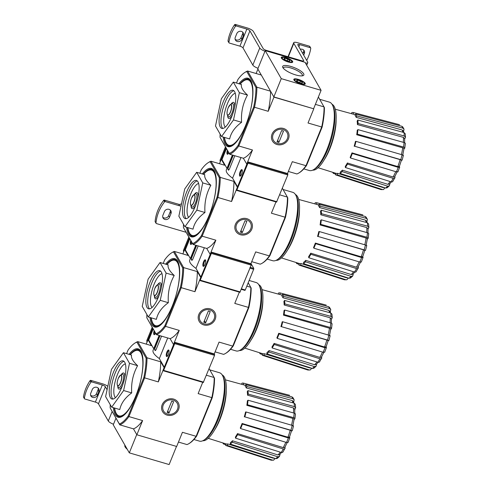 <?xml version="1.0" encoding="UTF-8"?>
<svg xmlns="http://www.w3.org/2000/svg" width="489" height="489" viewBox="0 0 489 489"><rect width="100%" height="100%" fill="white"/><g stroke="black" fill="none" stroke-linecap="round" stroke-linejoin="round"><path stroke-width="0.73" d="M110.245 404.684A42.836 13.857 -73.6 0 0 110.172 407.942L119.768 424.837L133.454 428.853L136.853 434.776L176.676 446.469L182.434 432.294L196.12 436.31L211.829 397.624L198.137 393.608L202.715 382.337M189.047 443.554A43.521 14.083 -73.6 0 0 196.12 436.31L196.664 436.072A42.836 13.857 -73.6 0 1 189.781 443.101L189.047 443.554A43.521 14.083 -73.6 0 1 186.969 444.562L178.461 442.068M294.14 399.745L292.96 398.743A33.735 10.917 -73.6 0 0 291.878 396.86L292.825 397.471L294.14 399.745L293.669 402.276M295.625 407.887L294.384 406.597A33.735 10.917 -73.6 0 0 294.085 403.132L295.319 404.305L295.631 407.887L294.794 409.629M294.91 418.682L294.06 419.593M293.528 425.901L292.245 430.791L291.554 430.815M289.464 437.129L289.824 437.759L288.351 437.961L242.446 424.079A32.415 10.489 -73.6 0 1 240.619 428.584L240.276 427.991A30.819 9.969 106.4 0 0 240.301 427.93A30.819 9.969 106.4 0 0 242.104 423.48L242.446 424.079M284.995 447.025L285.087 448.144C285.05 448.981 284.451 449.263 283.296 448.988L237.593 434.69A32.415 10.489 -73.6 0 1 235.49 438.138L235.398 437.044A30.819 9.969 106.4 0 0 237.501 433.596L237.593 434.69M280.063 454.208L279.494 456.408L277.257 458.425L275.717 458.633A33.735 10.917 -73.6 0 0 277.776 456.781L232.293 442.209A32.415 10.489 -73.6 0 1 230.233 444.061L230.405 442.631A30.819 9.969 106.4 0 0 232.464 440.778L232.293 442.209M275.148 458.45L273.559 460.198L270.943 460.125A33.735 10.917 -73.6 0 0 272.642 460.143L227.354 445.479A32.415 10.489 -73.6 0 1 225.655 445.461L226.059 443.914A30.819 9.969 106.4 0 0 227.758 443.933L227.354 445.479M287.997 442.27L286.517 442.472A33.735 10.917 -73.6 0 0 288.351 437.961M240.619 428.584L286.517 442.472M288.033 442.496L289.824 437.759M289.39 436.995L287.929 437.209A31.693 10.257 -73.6 0 0 290.228 430.259L244.836 416.866A32.415 10.489 -73.6 0 0 246.114 411.976L245.576 411.97A30.819 9.969 106.4 0 1 244.298 416.86M242.104 423.48L287.929 437.209M292.122 430.815L290.9 430.259A33.735 10.917 -73.6 0 0 292.178 425.375L246.114 411.976M244.836 416.866L290.9 430.259M290.228 430.259L291.438 430.809M292.178 425.375L293.4 425.931M247.501 404.751L246.853 405.338A30.819 9.969 106.4 0 0 247.385 400.821L248.033 400.228A32.415 10.489 -73.6 0 1 247.501 404.751L293.663 417.661A33.735 10.917 -73.6 0 0 294.195 413.144L248.033 400.228M294.739 418.981C295.142 418.48 294.781 418.04 293.663 417.661M291.554 425.192A31.693 10.257 -73.6 0 0 292.85 418.419L246.853 405.338M292.85 418.419C293.956 418.798 294.311 419.232 293.907 419.727M294.195 413.144C295.313 413.517 295.674 413.957 295.27 414.458M248.216 394.097L247.55 395.191A30.819 9.969 106.4 0 0 247.251 391.72L247.917 390.632A32.415 10.489 -73.6 0 1 248.216 394.097L294.384 406.597M293.449 412.936A31.693 10.257 -73.6 0 0 293.553 407.991L247.55 395.191M293.553 407.991L294.781 409.281L294.726 413.339M294.085 403.132L247.917 390.632M246.859 386.524L246.279 387.948A30.819 9.969 106.4 0 0 245.203 386.065L245.784 384.641A32.415 10.489 -73.6 0 1 246.859 386.524L292.96 398.743M292.942 402.82A31.693 10.257 -73.6 0 0 292.239 400.564L246.279 387.948M292.239 400.564L293.406 401.579L293.926 403.083M291.878 396.86L245.784 384.641M241.658 384.293L241.951 383.168A32.415 10.489 -73.6 0 1 243.65 383.18L243.247 384.727L245.496 385.344L225.398 379.843M243.65 383.18L289.604 395.301M222.807 442.9A32.415 10.489 -73.6 0 0 223.522 444L223.84 443.223M225.839 444.752L223.522 444M225.655 445.461L270.943 460.125M272.642 460.143L273.559 460.198M274.292 458.181L273.174 458.181A31.693 10.257 -73.6 0 0 273.773 458.01M227.758 443.933L273.174 458.181M230.233 444.061L275.717 458.633M277.776 456.781L279.494 456.408M281.468 452.508L279.714 454.581L278.009 454.959A31.693 10.257 -73.6 0 0 280.307 452.16M232.464 440.778L278.009 454.959M282.856 452.142L285.087 448.144M284.971 446.744C284.928 447.576 284.335 447.863 283.192 447.594A31.693 10.257 -73.6 0 0 285.857 442.27M237.501 433.596L283.192 447.594M282.984 451.585C282.942 452.423 282.342 452.704 281.187 452.435A33.735 10.917 -73.6 0 0 283.296 448.988M235.49 438.138L281.187 452.435M111.669 407.178L119.768 409.556C121.113 403.248 125.092 397.698 131.712 392.905C131.04 383.083 132.996 374.006 137.586 365.674C132.941 361.371 130.918 357.844 131.523 355.081L123.424 352.703L129.493 363.296L123.613 390.528L111.669 407.178L105.606 396.591L111.48 369.354L123.424 352.703M113.369 407.673A35.636 11.528 -73.6 0 0 122.476 416.292A35.636 11.528 -73.6 0 0 139.188 386.298A35.636 11.528 -73.6 0 0 141.345 352.025A35.636 11.528 -73.6 0 0 129.029 354.354M122.843 416.047A34.951 11.308 106.4 0 1 114.34 407.96M129.995 354.635A34.951 11.308 106.4 0 1 141.523 352.428M128.216 415.98L128.919 416.579A43.521 14.083 -73.6 0 1 119.768 424.837L119.353 423.975A42.836 13.857 -73.6 0 0 128.216 415.98L143.797 377.624A42.836 13.857 -73.6 0 0 146.083 358.15L146.993 357.795L137.727 341.628L151.419 345.644L148.02 339.721L148.754 339.934M136.853 434.776L142.611 420.601L128.919 416.579L144.628 377.893A43.521 14.083 -73.6 0 0 146.993 357.795L160.679 361.811L164.188 367.771M196.664 436.072L212.238 397.716L211.829 397.624A43.521 14.083 -73.6 0 0 214.188 377.52L206.462 375.252M212.238 397.716A42.836 13.857 -73.6 0 0 214.524 378.248L209.133 368.688M146.083 358.15L136.896 342.123A42.836 13.857 -73.6 0 0 134.915 343.089A42.836 13.857 -73.6 0 0 128.032 350.112L126.602 353.639M134.915 343.089L135.649 342.636A43.521 14.083 -73.6 0 1 137.727 341.628L136.896 342.123M119.353 423.975L110.172 407.942M167.116 415.124A9.016 8.148 150.2 0 0 179.09 405.173A9.016 8.148 150.2 0 0 164.915 401.011A9.016 8.148 150.2 0 0 167.116 415.124M143.797 377.624L158.32 381.915L164.072 367.734M146.235 344.122L148.02 339.721M160.679 361.811A43.521 14.083 106.4 0 1 158.32 381.915M142.611 420.601A43.521 14.083 106.4 0 1 133.454 428.853L136.737 434.574L129.31 452.857L113.259 424.843L115.96 418.187M137.586 365.674L129.493 363.296M131.712 392.905L123.613 390.528M113.314 372.557A19.878 6.43 -73.6 0 0 111.95 399.012A19.878 6.43 -73.6 0 0 123.717 381.75A19.878 6.43 -73.6 0 0 123.149 360.87A19.878 6.43 -73.6 0 0 113.314 372.557M202.794 440.742A34.377 11.125 -73.6 0 0 222.55 410.766A34.377 11.125 -73.6 0 0 222.134 374.874M193.907 439.501L199.451 441.127A35.636 11.528 -73.6 0 0 203.84 440.179L205.184 439.336A34.377 11.125 -73.6 0 0 221.303 410.405A34.377 11.125 -73.6 0 0 223.381 377.343L222.703 375.913A35.636 11.528 -73.6 0 0 219.524 372.74L209.818 369.886M203.84 440.179A35.636 11.528 -73.6 0 0 220.551 410.179A35.636 11.528 -73.6 0 0 222.703 375.913M214.439 430.216A30.41 9.841 -73.6 0 0 219.072 421.542A30.41 9.841 -73.6 0 0 226.242 390.02M129.31 452.857L169.133 464.55L176.498 446.42M98.845 391.512A3.631 3.282 -29.8 0 0 98.699 388.737A3.631 3.282 -29.8 0 0 95.373 387.202A3.631 3.282 -29.8 0 0 92.25 389.574L90.765 393.229A3.631 3.282 -29.8 0 0 90.911 396.004A3.631 3.282 -29.8 0 0 94.243 397.539A3.631 3.282 -29.8 0 0 97.36 395.167L98.845 391.512L97.971 389.984L96.486 393.639A3.631 3.282 150.2 0 1 90.593 395.173M84.432 398.706A0.685 0.617 -29.8 0 0 84.78 398.975L95.386 402.086L102.317 385.026L91.706 381.909L90.832 380.381A0.685 0.617 150.2 0 0 90.031 380.68A41.119 37.158 150.2 0 0 83.491 396.793A0.685 0.617 150.2 0 0 83.558 397.178L84.432 398.706A0.685 0.617 -29.8 0 1 84.365 398.321A41.119 37.158 -29.8 0 1 90.905 382.209A0.685 0.617 -29.8 0 1 91.706 381.909M97.971 389.984A3.631 3.282 150.2 0 0 98.148 388.04M90.832 380.381L102.684 383.859A5.483 1.54 -157.9 0 1 107.818 386.322M113.515 424.207A5.483 1.54 -157.9 0 1 108.295 421.005L98.46 403.841L105.392 386.775L107.085 389.733M95.386 402.086A2.738 0.77 -157.9 0 1 98.46 403.841M102.317 385.026A2.738 0.77 -157.9 0 1 105.392 386.775M127.274 449.305A15.08 4.23 -157.9 0 1 124.866 445.32L124.921 445.192M177.495 409.195A7.842 7.09 -29.8 0 1 164.359 412.099A7.842 7.09 -29.8 0 1 169.267 400.014A7.842 7.09 -29.8 0 1 177.495 409.195M169.005 413.046L167.14 412.496L171.743 401.163L173.607 401.707L169.005 413.046L167.782 410.913M146.871 314.482A42.836 13.857 -73.6 0 0 146.798 317.74L156.394 334.635L170.086 338.651L173.589 344.611M225.673 353.351A43.521 14.083 -73.6 0 0 232.746 346.108L233.29 345.87A42.836 13.857 -73.6 0 1 226.407 352.899L225.673 353.351A43.521 14.083 -73.6 0 1 223.595 354.36L215.087 351.866M330.766 309.543L329.586 308.541A33.735 10.917 -73.6 0 0 328.504 306.658L329.452 307.269L330.766 309.543L330.295 312.074M332.257 317.685L331.01 316.395A33.735 10.917 -73.6 0 0 330.717 312.929L331.945 314.103L332.257 317.685L331.42 319.427M332.074 323.932L331.542 328.48L330.686 329.39M330.154 335.699L328.877 340.589L328.18 340.613M326.096 346.927L326.456 347.557L324.977 347.758L279.072 333.877A32.415 10.489 -73.6 0 1 277.245 338.382L276.902 337.789A30.819 9.969 106.4 0 0 276.927 337.728A30.819 9.969 106.4 0 0 278.73 333.278L279.072 333.877M321.621 356.823L321.719 357.942C321.676 358.779 321.077 359.06 319.922 358.785L274.219 344.488A32.415 10.489 -73.6 0 1 272.116 347.936L272.025 346.842A30.819 9.969 106.4 0 0 274.127 343.394L274.219 344.488M316.689 364.005L316.12 366.206L314.403 366.579L268.919 352.007A32.415 10.489 -73.6 0 1 266.86 353.865L267.031 352.435A30.819 9.969 106.4 0 0 269.091 350.576L268.919 352.007M311.774 368.248L310.185 369.996L307.569 369.928A33.735 10.917 -73.6 0 0 309.268 369.941L263.981 355.277A32.415 10.489 -73.6 0 1 262.281 355.259L262.685 353.712A30.819 9.969 106.4 0 0 264.384 353.73L263.981 355.277M324.623 352.068L323.143 352.269A33.735 10.917 -73.6 0 0 324.977 347.758M277.245 338.382L323.143 352.269M324.659 352.294L326.456 347.557M326.016 346.793L324.562 347.007A31.693 10.257 -73.6 0 0 326.86 340.057L281.462 326.664A32.415 10.489 -73.6 0 0 282.74 321.774L282.202 321.768A30.819 9.969 106.4 0 1 280.924 326.658M278.73 333.278L324.562 347.007M328.749 340.613L327.526 340.057A33.735 10.917 -73.6 0 0 328.804 335.173L282.74 321.774M281.462 326.664L327.526 340.057M326.86 340.057L328.064 340.607M328.804 335.173L330.032 335.729M284.127 314.549L283.479 315.136A30.819 9.969 106.4 0 0 284.011 310.619L284.659 310.032A32.415 10.489 -73.6 0 1 284.127 314.549L330.289 327.465A33.735 10.917 -73.6 0 0 330.821 322.942L284.659 310.032M331.365 328.779C331.768 328.278 331.408 327.838 330.289 327.465M328.18 334.989A31.693 10.257 -73.6 0 0 329.476 328.217L283.479 315.136M329.476 328.217C330.582 328.596 330.937 329.03 330.533 329.525M330.821 322.942C331.939 323.321 332.3 323.755 331.897 324.256M284.842 303.895L284.176 304.989A30.819 9.969 106.4 0 0 283.877 301.517L284.543 300.429A32.415 10.489 -73.6 0 1 284.842 303.895L331.01 316.395M330.081 322.734A31.693 10.257 -73.6 0 0 330.179 317.789L284.176 304.989M330.179 317.789L331.408 319.079L331.353 323.137M330.717 312.929L284.543 300.429M283.486 296.322L282.911 297.746A30.819 9.969 106.4 0 0 281.829 295.863L282.41 294.439A32.415 10.489 -73.6 0 1 283.486 296.322L329.586 308.541M329.568 312.618A31.693 10.257 -73.6 0 0 328.865 310.362L282.911 297.746M328.865 310.362L330.032 311.377L330.552 312.887M328.504 306.658L282.41 294.439M278.284 294.091L278.577 292.966A32.415 10.489 -73.6 0 1 280.276 292.978L279.873 294.525L282.122 295.142L262.025 289.641M280.276 292.978L326.23 305.099M259.433 352.697A32.415 10.489 -73.6 0 0 260.148 353.804L260.466 353.021M262.465 354.549L260.148 353.804M262.281 355.259L307.569 369.928M309.268 369.941L310.185 369.996M310.918 367.979L309.8 367.979A31.693 10.257 -73.6 0 0 310.405 367.807M264.384 353.73L309.8 367.979M316.126 366.206L313.883 368.223L312.349 368.431A33.735 10.917 -73.6 0 0 314.403 366.579M266.86 353.865L312.349 368.431M318.094 362.306L316.34 364.378L314.635 364.757A31.693 10.257 -73.6 0 0 316.933 361.958M269.091 350.576L314.635 364.757M319.482 361.939L321.719 357.942M321.597 356.542C321.554 357.373 320.961 357.661 319.818 357.398A31.693 10.257 -73.6 0 0 322.483 352.068M274.127 343.394L319.818 357.398M319.61 361.383C319.568 362.221 318.969 362.508 317.813 362.233A33.735 10.917 -73.6 0 0 319.922 358.785M272.116 347.936L317.813 362.233M148.301 316.976L156.394 319.354C157.739 313.046 161.718 307.495 168.338 302.703C167.666 292.88 169.622 283.803 174.218 275.472C169.567 271.169 167.544 267.642 168.149 264.885L160.05 262.507L166.119 273.094L160.239 300.325L148.301 316.976L142.232 306.389L148.112 279.152L160.05 262.507M150.001 317.471A35.636 11.528 -73.6 0 0 159.102 326.09A35.636 11.528 -73.6 0 0 175.814 296.096A35.636 11.528 -73.6 0 0 177.972 261.823A35.636 11.528 -73.6 0 0 165.655 264.152M159.469 325.851A34.951 11.308 106.4 0 1 150.967 317.758M166.621 264.433A34.951 11.308 106.4 0 1 178.149 262.226M164.848 325.778L165.545 326.377A43.521 14.083 -73.6 0 1 156.394 334.635L155.979 333.773A42.836 13.857 -73.6 0 0 164.848 325.778L180.423 287.422A42.836 13.857 -73.6 0 0 182.709 267.948L183.619 267.593L174.353 251.425L188.045 255.441L184.653 249.518L185.386 249.732M173.479 344.574L179.237 330.399L165.545 326.377L181.254 287.691A43.521 14.083 -73.6 0 0 183.619 267.593L197.305 271.609L200.814 277.569M214.255 353.926L219.06 342.092L232.746 346.108L248.455 307.422A43.521 14.083 -73.6 0 0 250.82 287.318L246.823 286.144M233.29 345.87L248.864 307.514A42.836 13.857 -73.6 0 0 251.157 288.045L248.204 282.752M182.709 267.948L173.528 251.921A42.836 13.857 -73.6 0 0 171.547 252.886A42.836 13.857 -73.6 0 0 164.659 259.91L163.228 263.437M171.547 252.886L172.275 252.434A43.521 14.083 -73.6 0 1 174.353 251.425L173.528 251.921M155.979 333.773L146.798 317.74M203.748 324.922A9.016 8.148 150.2 0 0 215.716 314.971A9.016 8.148 150.2 0 0 201.541 310.808A9.016 8.148 150.2 0 0 203.748 324.922M248.864 307.514L234.769 303.406L239.341 292.135M180.423 287.422L194.946 291.713L200.704 277.532M182.862 253.919L184.653 249.518M197.305 271.609A43.521 14.083 106.4 0 1 194.946 291.713M179.237 330.399A43.521 14.083 106.4 0 1 170.086 338.651M174.218 275.472L166.119 273.094M168.338 302.703L160.239 300.325M149.946 282.355A19.878 6.43 -73.6 0 0 148.577 308.81A19.878 6.43 -73.6 0 0 160.343 291.554A19.878 6.43 -73.6 0 0 159.775 270.668A19.878 6.43 -73.6 0 0 149.946 282.355M239.421 350.54A34.377 11.125 -73.6 0 0 259.176 320.564A34.377 11.125 -73.6 0 0 258.76 284.671M230.533 349.299L236.077 350.925A35.636 11.528 -73.6 0 0 240.466 349.977L241.81 349.134A34.377 11.125 -73.6 0 0 257.929 320.203A34.377 11.125 -73.6 0 0 260.007 287.141L259.335 285.71A35.636 11.528 -73.6 0 0 256.157 282.538L249.127 280.472M240.466 349.977A35.636 11.528 -73.6 0 0 257.177 319.977A35.636 11.528 -73.6 0 0 259.335 285.71M251.065 340.014A30.41 9.841 -73.6 0 0 255.698 331.34A30.41 9.841 -73.6 0 0 262.868 299.824M214.121 318.993A7.842 7.09 -29.8 0 1 200.985 321.896A7.842 7.09 -29.8 0 1 205.893 309.812A7.842 7.09 -29.8 0 1 214.121 318.993M205.631 322.844L203.766 322.294L208.369 310.961L210.233 311.505L205.631 322.844L204.408 320.711M183.497 224.28A42.836 13.857 -73.6 0 0 183.424 227.538L193.021 244.433L206.713 248.449L210.215 254.408M262.3 263.149A43.521 14.083 -73.6 0 0 269.372 255.906L269.916 255.674A42.836 13.857 -73.6 0 1 263.033 262.697L262.3 263.149A43.521 14.083 -73.6 0 1 260.221 264.158L251.719 261.664M367.392 219.341L366.212 218.338A33.735 10.917 -73.6 0 0 365.136 216.456L366.084 217.067L367.392 219.341L366.921 221.872M368.883 227.483L367.636 226.193A33.735 10.917 -73.6 0 0 367.343 222.727L368.578 223.901L368.883 227.483L368.046 229.225M368.7 233.73L368.168 238.277L367.312 239.188M366.781 245.496L365.503 250.386L364.806 250.411M362.722 256.725L363.082 257.355L361.603 257.556L315.705 243.675A32.415 10.489 -73.6 0 1 313.871 248.186L313.528 247.587A30.819 9.969 106.4 0 0 313.553 247.526A30.819 9.969 106.4 0 0 315.362 243.076L315.705 243.675M358.248 266.621L358.345 267.74C358.303 268.577 357.704 268.858 356.548 268.583L310.851 254.286A32.415 10.489 -73.6 0 1 308.742 257.734L308.651 256.639A30.819 9.969 106.4 0 0 310.753 253.192L310.851 254.286M353.315 273.803L352.752 276.004L350.509 278.021L348.975 278.229A33.735 10.917 -73.6 0 0 351.035 276.377L305.546 261.804A32.415 10.489 -73.6 0 1 303.492 263.663L303.657 262.232A30.819 9.969 106.4 0 0 305.717 260.374L305.546 261.804M348.4 278.045L346.811 279.794L344.195 279.726A33.735 10.917 -73.6 0 0 345.894 279.739L300.607 265.075A32.415 10.489 -73.6 0 1 298.907 265.056L299.311 263.51A30.819 9.969 106.4 0 0 301.01 263.528L300.607 265.075M361.249 261.866L359.776 262.067A33.735 10.917 -73.6 0 0 361.603 257.556M313.871 248.186L359.776 262.067M361.285 262.098L363.082 257.355M362.649 256.597L361.188 256.804A31.693 10.257 -73.6 0 0 363.486 249.855L318.088 236.462A32.415 10.489 -73.6 0 0 319.366 231.572L318.828 231.566A30.819 9.969 106.4 0 1 317.55 236.456M315.362 243.076L361.188 256.804M365.381 250.417L364.152 249.861A33.735 10.917 -73.6 0 0 365.43 244.971L319.366 231.572M318.088 236.462L364.152 249.861M363.486 249.855L364.696 250.411M365.43 244.971L366.658 245.527M320.76 224.347L320.106 224.934A30.819 9.969 106.4 0 0 320.637 220.417L321.285 219.83A32.415 10.489 -73.6 0 1 320.76 224.347L366.915 237.263A33.735 10.917 -73.6 0 0 367.447 232.74L321.285 219.83M367.991 238.577C368.394 238.076 368.034 237.636 366.915 237.263M364.806 244.787A31.693 10.257 -73.6 0 0 366.102 238.015L320.106 224.934M366.102 238.015C367.208 238.394 367.563 238.828 367.166 239.329M367.447 232.74C368.565 233.119 368.926 233.553 368.523 234.054M321.469 213.693L320.802 214.787A30.819 9.969 106.4 0 0 320.503 211.315L321.169 210.227A32.415 10.489 -73.6 0 1 321.469 213.693L367.636 226.193M366.707 232.532A31.693 10.257 -73.6 0 0 366.805 227.587L320.802 214.787M366.805 227.587L368.034 228.876L367.979 232.935M367.343 222.727L321.169 210.227M320.118 206.12L319.537 207.55A30.819 9.969 106.4 0 0 318.455 205.661L319.036 204.237A32.415 10.489 -73.6 0 1 320.118 206.12L366.212 218.338M366.194 222.416A31.693 10.257 -73.6 0 0 365.491 220.16L319.537 207.55M365.491 220.16L366.658 221.175L367.178 222.684M365.136 216.456L319.036 204.237M314.91 203.889L315.203 202.764A32.415 10.489 -73.6 0 1 316.903 202.776L316.499 204.323L318.749 204.94L298.657 199.439M316.903 202.776L362.856 214.897M296.065 262.495A32.415 10.489 -73.6 0 0 296.774 263.602L297.092 262.819M299.091 264.347L296.774 263.602M298.907 265.056L344.195 279.726M345.894 279.739L346.811 279.794M347.551 277.776L346.426 277.776A31.693 10.257 -73.6 0 0 347.031 277.605M301.01 263.528L346.426 277.776M303.492 263.663L348.975 278.229M351.035 276.377L352.752 276.004M354.721 272.104L352.972 274.176L351.261 274.555A31.693 10.257 -73.6 0 0 353.559 271.756M305.717 260.374L351.261 274.555M356.108 271.737L358.345 267.74M358.223 266.34C358.186 267.171 357.593 267.459 356.444 267.196A31.693 10.257 -73.6 0 0 359.109 261.866M310.753 253.192L356.444 267.196M356.236 271.181C356.194 272.018 355.601 272.306 354.446 272.031A33.735 10.917 -73.6 0 0 356.548 268.583M308.742 257.734L354.446 272.031M184.928 226.774L193.027 229.152C194.365 222.843 198.345 217.293 204.964 212.501C204.292 202.678 206.254 193.601 210.845 185.27C206.193 180.967 204.176 177.44 204.775 174.683L196.682 172.305L202.746 182.892L196.865 210.123L184.928 226.774L178.858 216.187L184.738 188.95L196.682 172.305M186.627 227.269A35.636 11.528 -73.6 0 0 195.728 235.887A35.636 11.528 -73.6 0 0 212.446 205.893A35.636 11.528 -73.6 0 0 214.598 171.621A35.636 11.528 -73.6 0 0 202.281 173.95M196.101 235.649A34.951 11.308 106.4 0 1 187.593 227.556M203.247 174.231A34.951 11.308 106.4 0 1 214.775 172.024M201.474 235.576L202.171 236.181A43.521 14.083 -73.6 0 1 193.021 244.433L192.611 243.571A42.836 13.857 -73.6 0 0 201.474 235.576L217.049 197.22A42.836 13.857 -73.6 0 0 219.335 177.745L220.246 177.391L210.985 161.223L224.671 165.239L221.279 159.316L222.012 159.53M210.105 254.378L215.863 240.197L202.171 236.181L217.88 197.495A43.521 14.083 -73.6 0 0 220.246 177.391L233.931 181.407L237.44 187.366M250.881 263.724L255.686 251.89L269.372 255.906L285.081 217.22A43.521 14.083 -73.6 0 0 287.446 197.116L279.72 194.848M269.916 255.674L285.49 217.312A42.836 13.857 -73.6 0 0 287.783 197.843L282.385 188.283M219.335 177.745L210.154 161.718A42.836 13.857 -73.6 0 0 208.173 162.684A42.836 13.857 -73.6 0 0 201.291 169.707L199.854 173.234M208.173 162.684L208.901 162.232A43.521 14.083 -73.6 0 1 210.985 161.223L210.154 161.718M192.611 243.571L183.424 227.538M240.374 234.72A9.016 8.148 150.2 0 0 252.348 224.769A9.016 8.148 150.2 0 0 238.167 220.606A9.016 8.148 150.2 0 0 240.374 234.72M285.49 217.312L271.395 213.204L275.967 201.933M217.049 197.22L231.572 201.511L237.33 187.336M219.488 163.717L221.279 159.316M233.931 181.407A43.521 14.083 106.4 0 1 231.572 201.511M215.863 240.197A43.521 14.083 106.4 0 1 206.713 248.449M210.845 185.27L202.746 182.892M204.964 212.501L196.865 210.123M186.572 192.153A19.878 6.43 -73.6 0 0 185.203 218.607A19.878 6.43 -73.6 0 0 196.975 201.352A19.878 6.43 -73.6 0 0 196.401 180.465A19.878 6.43 -73.6 0 0 186.572 192.153M276.047 260.337A34.377 11.125 -73.6 0 0 295.802 230.362A34.377 11.125 -73.6 0 0 295.387 194.469M267.165 259.097L272.703 260.723A35.636 11.528 -73.6 0 0 277.092 259.775L278.437 258.932A34.377 11.125 -73.6 0 0 294.561 230.001A34.377 11.125 -73.6 0 0 296.634 196.939L295.961 195.508A35.636 11.528 -73.6 0 0 292.783 192.336L283.07 189.487M277.092 259.775A35.636 11.528 -73.6 0 0 293.803 229.781A35.636 11.528 -73.6 0 0 295.961 195.508M287.697 249.812A30.41 9.841 -73.6 0 0 292.324 241.138A30.41 9.841 -73.6 0 0 299.494 209.622M250.747 228.791A7.842 7.09 -29.8 0 1 237.617 231.694A7.842 7.09 -29.8 0 1 242.52 219.616A7.842 7.09 -29.8 0 1 250.747 228.791M242.263 232.642L240.392 232.092L244.995 220.759L246.866 221.303L242.263 232.642L241.04 230.508M220.123 134.078A42.836 13.857 -73.6 0 0 220.05 137.336L229.647 154.231L243.339 158.247L246.847 164.206M298.932 172.947A43.521 14.083 -73.6 0 0 306.004 165.704L306.542 165.471A42.836 13.857 -73.6 0 1 299.659 172.495L298.932 172.947A43.521 14.083 -73.6 0 1 296.847 173.956L288.345 171.462M404.018 129.145L402.838 128.136A33.735 10.917 -73.6 0 0 401.762 126.254L402.71 126.865L404.018 129.145L403.553 131.669M405.509 137.281L404.262 135.991A33.735 10.917 -73.6 0 0 403.969 132.525L405.204 133.699L405.509 137.281L404.672 139.023M405.332 143.534L404.794 148.075L403.938 148.986M402.123 160.184L401.432 160.209M399.348 166.523L399.709 167.152L398.229 167.354L352.331 153.473A32.415 10.489 -73.6 0 1 350.497 157.984L350.155 157.385A30.819 9.969 106.4 0 0 350.185 157.324A30.819 9.969 106.4 0 0 351.988 152.874L352.331 153.473M394.874 176.419L394.971 177.538C394.929 178.375 394.33 178.656 393.174 178.381L347.477 164.09A32.415 10.489 -73.6 0 1 345.368 167.531L345.277 166.437A30.819 9.969 106.4 0 0 347.379 162.99L347.477 164.09M389.941 183.601L389.378 185.802L387.135 187.819L385.601 188.027A33.735 10.917 -73.6 0 0 387.661 186.175L342.178 171.602A32.415 10.489 -73.6 0 1 340.118 173.461L340.283 172.03A30.819 9.969 106.4 0 0 342.343 170.172L342.178 171.602M385.026 187.843L383.443 189.591L380.827 189.524A33.735 10.917 -73.6 0 0 382.52 189.536L337.233 174.873A32.415 10.489 -73.6 0 1 335.533 174.854L335.937 173.308A30.819 9.969 106.4 0 0 337.636 173.326L337.233 174.873M397.875 171.663L396.402 171.865A33.735 10.917 -73.6 0 0 398.229 167.354M350.497 157.984L396.402 171.865M397.912 171.896L399.709 167.152M399.275 166.394L397.814 166.602A31.693 10.257 -73.6 0 0 400.112 159.652L354.714 146.26A32.415 10.489 -73.6 0 0 355.992 141.37L355.46 141.364A30.819 9.969 106.4 0 1 354.177 146.254M351.988 152.874L397.814 166.602M402.007 160.215L400.778 159.658A33.735 10.917 -73.6 0 0 402.056 154.768L355.992 141.37M354.714 146.26L400.778 159.658M400.112 159.652L401.322 160.209M402.056 154.768L403.284 155.325M357.386 134.145L356.732 134.738A30.819 9.969 106.4 0 0 357.263 130.215L357.917 129.628A32.415 10.489 -73.6 0 1 357.386 134.145L403.541 147.061A33.735 10.917 -73.6 0 0 404.073 142.537L357.917 129.628M404.623 148.375C405.02 147.874 404.66 147.433 403.541 147.061M401.432 154.585A31.693 10.257 -73.6 0 0 402.728 147.812L356.732 134.738M402.728 147.812C403.835 148.191 404.189 148.625 403.792 149.127M404.073 142.537C405.192 142.916 405.552 143.35 405.155 143.852M358.095 123.497L357.428 124.585A30.819 9.969 106.4 0 0 357.135 121.119L357.801 120.025A32.415 10.489 -73.6 0 1 358.095 123.497L404.262 135.991M403.333 142.33A31.693 10.257 -73.6 0 0 403.431 137.385L357.428 124.585M403.431 137.385L404.66 138.674M403.969 132.525L357.801 120.025M356.744 115.917L356.163 117.348A30.819 9.969 106.4 0 0 355.081 115.459L355.662 114.035A32.415 10.489 -73.6 0 1 356.744 115.917L402.838 128.136M402.82 132.213A31.693 10.257 -73.6 0 0 402.117 129.964L356.163 117.348M402.117 129.964L403.284 130.973L403.804 132.482M401.762 126.254L355.662 114.035M351.536 113.686L351.829 112.562A32.415 10.489 -73.6 0 1 353.529 112.574L353.125 114.12L355.375 114.738L335.283 109.236M353.529 112.574L399.482 124.695M332.691 172.293A32.415 10.489 -73.6 0 0 333.4 173.399L333.718 172.617M335.723 174.145L333.4 173.399M335.533 174.854L380.827 189.524M382.52 189.536L383.443 189.591M384.177 187.574L383.052 187.574A31.693 10.257 -73.6 0 0 383.657 187.409M337.636 173.326L383.052 187.574M340.118 173.461L385.601 188.027M387.661 186.175L389.378 185.802M389.592 183.974L387.887 184.353A31.693 10.257 -73.6 0 0 390.185 181.553M342.343 170.172L387.887 184.353M392.734 181.535L394.971 177.538M394.849 176.138C394.812 176.969 394.22 177.256 393.07 176.994A31.693 10.257 -73.6 0 0 395.735 171.663M347.379 162.99L393.07 176.994M392.863 180.985C392.826 181.816 392.227 182.104 391.072 181.829A33.735 10.917 -73.6 0 0 393.174 178.381M345.368 167.531L391.072 181.829M221.554 136.572L229.653 138.949C230.991 132.641 234.977 127.091 241.597 122.299C240.918 112.476 242.88 103.399 247.471 95.068C242.825 90.765 240.802 87.238 241.407 84.481L233.308 82.103L239.372 92.69L233.497 119.927L221.554 136.572L215.49 125.985L221.364 98.747L233.308 82.103M223.253 137.073A35.636 11.528 -73.6 0 0 232.354 145.685A35.636 11.528 -73.6 0 0 249.072 115.691A35.636 11.528 -73.6 0 0 251.224 81.418A35.636 11.528 -73.6 0 0 238.907 83.747M232.727 145.447A34.951 11.308 106.4 0 1 224.219 137.354M239.873 84.029A34.951 11.308 106.4 0 1 251.407 81.822M238.1 145.374L238.803 145.979A43.521 14.083 -73.6 0 1 229.647 154.231L229.237 153.369A42.836 13.857 -73.6 0 0 238.1 145.374L253.675 107.018A42.836 13.857 -73.6 0 0 255.961 87.543L256.872 87.189L247.611 71.021L261.297 75.037L257.905 69.114L256.114 73.515M246.731 164.176L252.489 149.995L238.803 145.979L254.512 107.293A43.521 14.083 -73.6 0 0 256.872 87.189L270.564 91.205L273.956 97.134L313.779 108.821L273.84 96.926L257.789 68.912L265.209 50.624L281.261 78.643L273.84 96.926M287.508 173.522L292.312 161.688L306.004 165.704L321.707 127.018A43.521 14.083 -73.6 0 0 324.073 106.914L315.387 104.365M306.542 165.471L322.117 127.109A42.836 13.857 -73.6 0 0 324.409 107.641L318.382 96.987M255.961 87.543L246.78 71.516A42.836 13.857 -73.6 0 0 244.8 72.482A42.836 13.857 -73.6 0 0 237.917 79.511L236.487 83.032M244.8 72.482L245.533 72.03A43.521 14.083 -73.6 0 1 247.611 71.021L246.78 71.516M229.237 153.369L220.05 137.336M277 144.518A9.016 8.148 150.2 0 0 288.975 134.573A9.016 8.148 150.2 0 0 274.794 130.404A9.016 8.148 150.2 0 0 277 144.518M322.117 127.109L308.021 123.002L313.779 108.821M253.675 107.018L268.198 111.309L273.956 97.134M270.564 91.205A43.521 14.083 106.4 0 1 268.198 111.309M252.489 149.995A43.521 14.083 106.4 0 1 243.339 158.247M247.471 95.068L239.372 92.69M241.597 122.299L233.497 119.927M223.198 101.95A19.878 6.43 -73.6 0 0 221.829 128.405A19.878 6.43 -73.6 0 0 233.601 111.15A19.878 6.43 -73.6 0 0 233.027 90.263A19.878 6.43 -73.6 0 0 223.198 101.95M312.673 170.135A34.377 11.125 -73.6 0 0 332.428 140.166A34.377 11.125 -73.6 0 0 332.013 104.267M303.791 168.894L309.329 170.52A35.636 11.528 -73.6 0 0 313.718 169.573L315.063 168.729A34.377 11.125 -73.6 0 0 331.187 139.799A34.377 11.125 -73.6 0 0 333.266 106.736L332.587 105.306A35.636 11.528 -73.6 0 0 329.409 102.134L319.702 99.285M313.718 169.573A35.636 11.528 -73.6 0 0 330.436 139.579A35.636 11.528 -73.6 0 0 332.587 105.306M324.323 159.61A30.41 9.841 -73.6 0 0 328.95 150.936A30.41 9.841 -73.6 0 0 336.12 119.42M281.261 78.643L321.084 90.337L313.663 108.619M321.084 90.337L305.032 62.317L265.209 50.624M293.938 79.994A6.168 1.73 -157.9 0 1 293.828 79.316A6.168 1.73 -157.9 0 1 300.191 80.031A6.168 1.73 -157.9 0 1 305.252 83.955A6.168 1.73 -157.9 0 1 299.873 83.613A6.168 1.73 -157.9 0 1 293.938 79.994M281.389 58.087A6.168 1.73 -157.9 0 1 281.279 57.409A6.168 1.73 -157.9 0 1 287.642 58.13A6.168 1.73 -157.9 0 1 292.703 62.054A6.168 1.73 -157.9 0 1 287.324 61.706A6.168 1.73 -157.9 0 1 281.389 58.087M282.899 67.641A11.418 3.203 -157.9 0 1 282.795 67.445A11.418 3.203 -157.9 0 1 294.47 67.714A11.418 3.203 -157.9 0 1 303.033 75.661A11.418 3.203 -157.9 0 1 292.312 73.753A11.418 3.203 -157.9 0 1 282.899 67.641M283.29 68.197A10.245 2.873 -157.9 0 1 283.351 67.873A10.245 2.873 -157.9 0 1 293.926 69.065A10.245 2.873 -157.9 0 1 302.336 75.581A10.245 2.873 -157.9 0 1 302.153 75.856M303.687 55.129L304.354 53.478L303.48 51.95L302.807 53.601M300.338 49.285A3.631 3.282 -29.8 0 1 304.207 50.703A3.631 3.282 -29.8 0 1 304.354 53.478M305.436 63.02A5.483 1.54 22.1 0 0 307.764 62.678A5.483 1.54 22.1 0 0 307.667 62.079L297.832 44.909A2.738 0.77 22.1 0 1 297.777 44.609A2.738 0.77 22.1 0 1 299.733 44.621L310.344 47.733A0.685 0.617 -29.8 0 1 310.759 48.387A41.119 37.158 -29.8 0 1 306.695 60.385M303.48 51.95A3.631 3.282 150.2 0 0 303.657 50.006M310.692 48.001L309.812 46.473A0.685 0.617 150.2 0 0 309.47 46.204L297.612 42.726A5.483 1.54 22.1 0 0 293.7 42.702A5.483 1.54 22.1 0 0 293.803 43.301L303.638 60.471L303.443 60.954M236.236 25.978L246.847 29.095A2.738 0.77 22.1 0 1 249.916 30.844L242.99 47.91A2.738 0.77 22.1 0 0 239.916 46.155L229.304 43.044A0.685 0.617 -29.8 0 1 228.895 42.39A41.119 37.158 -29.8 0 1 235.435 26.278A0.685 0.617 -29.8 0 1 236.236 25.978L235.362 24.45L247.214 27.928A5.483 1.54 22.1 0 1 253.357 31.43L263.192 48.594A2.738 0.77 22.1 0 0 266.267 50.349L301.731 60.758A2.738 0.77 22.1 0 0 303.687 60.77A2.738 0.77 22.1 0 0 303.638 60.471M243.375 35.581A3.631 3.282 -29.8 0 0 243.229 32.806A3.631 3.282 -29.8 0 0 239.903 31.272A3.631 3.282 -29.8 0 0 236.78 33.643L235.295 37.298A3.631 3.282 -29.8 0 0 235.441 40.074A3.631 3.282 -29.8 0 0 238.766 41.608A3.631 3.282 -29.8 0 0 241.89 39.236L243.375 35.581L242.501 34.047L241.016 37.708A3.631 3.282 150.2 0 1 235.117 39.242M242.501 34.047A3.631 3.282 150.2 0 0 242.678 32.109M235.362 24.45A0.685 0.617 150.2 0 0 234.561 24.75A41.119 37.158 150.2 0 0 228.015 40.862A0.685 0.617 150.2 0 0 228.082 41.247L228.962 42.775M242.99 47.91L252.825 65.074A5.483 1.54 22.1 0 0 258.045 68.277M249.916 30.844L259.751 48.008A5.483 1.54 22.1 0 0 264.977 51.211M284.115 58.888A3.166 0.886 -157.9 0 1 284.091 58.833A3.166 0.886 -157.9 0 1 284.971 58.289A3.166 0.886 -157.9 0 1 287.844 59.132L289.867 60.575A3.166 0.886 -157.9 0 1 289.696 61.113A3.166 0.886 -157.9 0 1 289.011 61.174A3.166 0.886 -157.9 0 1 286.138 60.33A3.166 0.886 -157.9 0 1 284.115 58.888L284.971 58.289L287.844 59.132A3.166 0.886 -157.9 0 1 289.867 60.575M282.324 58.362A5.141 1.443 -157.9 0 1 282.593 57.488A5.141 1.443 -157.9 0 1 287.532 58.393A5.141 1.443 -157.9 0 1 291.707 61.192A5.141 1.443 -157.9 0 1 287.978 61.608A5.141 1.443 -157.9 0 1 282.324 58.362M281.383 58.075A5.825 1.632 -157.9 0 1 281.762 57.8L282.593 57.488M291.707 61.192L292.086 61.993A5.825 1.632 -157.9 0 1 292.165 62.451M287.184 60.752L287.844 59.132M284.537 59.352L284.971 58.289M296.664 80.795A3.166 0.886 -157.9 0 1 296.64 80.74A3.166 0.886 -157.9 0 1 297.52 80.196A3.166 0.886 -157.9 0 1 300.393 81.04L302.416 82.482A3.166 0.886 -157.9 0 1 302.245 83.014A3.166 0.886 -157.9 0 1 301.56 83.075A3.166 0.886 -157.9 0 1 298.687 82.231A3.166 0.886 -157.9 0 1 296.664 80.795L297.52 80.196L300.393 81.04A3.166 0.886 -157.9 0 1 302.416 82.482M294.873 80.263A5.141 1.443 -157.9 0 1 295.142 79.395A5.141 1.443 -157.9 0 1 300.081 80.3A5.141 1.443 -157.9 0 1 304.256 83.093A5.141 1.443 -157.9 0 1 300.527 83.515A5.141 1.443 -157.9 0 1 294.873 80.263M293.932 79.982A5.825 1.632 -157.9 0 1 294.311 79.707L295.142 79.395M304.256 83.093L304.635 83.9A5.825 1.632 -157.9 0 1 304.714 84.359M299.739 82.659L300.393 81.04M297.086 81.26L297.52 80.196M287.379 138.589A7.842 7.09 -29.8 0 1 274.243 141.492A7.842 7.09 -29.8 0 1 279.146 129.414A7.842 7.09 -29.8 0 1 287.379 138.589M278.889 142.44L277.018 141.889L281.621 130.557L283.492 131.101L278.889 142.44L277.666 140.306M152.702 328.192L148.124 339.476L148.858 339.69M148.124 339.476L147.073 342.062M173.381 344.818L174.542 342.263L174.732 343.639L163.448 370.809L163.155 370.301L164.176 367.496L173.491 344.855M174.542 342.263L214.365 353.957L214.555 355.332L203.271 382.502L163.448 370.809M146.963 342.031L146.767 340.656L152.195 327.3M174.732 343.639L214.555 355.332M163.846 370.454L203.662 382.147M174.836 342.777L214.653 354.464M159.133 335.436L153.1 350.289A24.67 6.925 22.1 0 0 159.341 358.571L164.292 367.208M167.715 337.954L159.341 358.571M159.775 335.625L154.848 347.752L154.542 349.452A24.67 6.925 22.1 0 0 155.123 350.466L155.257 350.57M161.553 336.145L156.015 349.788L155.429 350.558L154.879 349.549A1.369 0.446 106.4 0 1 155.08 347.82L160.007 335.692M153.185 329.03L148.717 340.026L153.723 348.761M154.145 330.711A3.429 1.106 -73.6 0 0 153.864 334.427A3.429 1.106 -73.6 0 0 154.555 334.574A3.429 1.106 -73.6 0 0 155.581 333.211M166.413 356.328A3.429 1.106 -73.6 0 0 167.104 356.481A3.429 1.106 -73.6 0 0 168.711 353.596A3.429 1.106 -73.6 0 0 168.919 350.301A3.429 1.106 -73.6 0 0 166.951 351.939A3.429 1.106 -73.6 0 0 166.413 356.328M169.047 350.747A2.836 0.917 -73.6 0 0 168.986 350.723A2.836 0.917 -73.6 0 0 167.434 352.777A2.836 0.917 -73.6 0 0 167.165 355.961A2.836 0.917 -73.6 0 0 167.391 356.157A2.836 0.917 -73.6 0 0 167.452 356.169M154.665 331.615A2.836 0.917 -73.6 0 0 154.616 334.054A2.836 0.917 -73.6 0 0 154.842 334.256A2.836 0.917 -73.6 0 0 154.903 334.268M168.888 352.905A2.757 0.892 -73.6 0 0 168.485 354.268M189.329 237.99L184.75 249.274L185.484 249.488M184.75 249.274L183.699 251.859M210.007 254.616L211.169 252.067L211.358 253.436L200.074 280.607L199.787 280.099L200.802 277.294L210.117 254.653M211.169 252.067L250.991 263.754L251.181 265.13L239.897 292.3L200.074 280.607M183.589 251.829L183.399 250.454L188.821 237.098M211.358 253.436L251.181 265.13M200.472 280.252L240.295 291.945M211.462 252.575L251.285 264.268M195.759 245.233L189.726 260.087A24.67 6.925 22.1 0 0 195.967 268.369L200.918 277.006M204.341 247.752L195.967 268.369M196.401 245.423L191.474 257.55L191.168 259.249A24.67 6.925 22.1 0 0 191.749 260.27L191.884 260.368M198.179 245.943L192.642 259.586L191.749 260.27L192.055 260.356M189.811 238.828L185.343 249.824L190.349 258.559M190.771 240.509A3.429 1.106 -73.6 0 0 190.49 244.225A3.429 1.106 -73.6 0 0 191.181 244.372A3.429 1.106 -73.6 0 0 192.208 243.009M203.039 266.126A3.429 1.106 -73.6 0 0 203.73 266.279A3.429 1.106 -73.6 0 0 205.337 263.394A3.429 1.106 -73.6 0 0 205.545 260.099A3.429 1.106 -73.6 0 0 203.577 261.737A3.429 1.106 -73.6 0 0 203.039 266.126M192.079 260.344L191.505 259.347A1.369 0.446 106.4 0 1 191.706 257.617L196.633 245.49M205.673 260.545A2.836 0.917 -73.6 0 0 205.612 260.521A2.836 0.917 -73.6 0 0 204.066 262.575A2.836 0.917 -73.6 0 0 203.791 265.759A2.836 0.917 -73.6 0 0 204.017 265.955A2.836 0.917 -73.6 0 0 204.078 265.967M191.291 241.413A2.836 0.917 -73.6 0 0 191.242 243.852A2.836 0.917 -73.6 0 0 191.468 244.054A2.836 0.917 -73.6 0 0 191.529 244.066M250.044 267.312L249.946 268.174L253.675 269.274L245.264 289.995L244.922 290.399L241.358 289.317M249.946 268.174L241.193 289.299M253.675 269.274L253.779 268.406L250.967 263.504M181.089 205.851A2.738 2.476 150.2 0 1 179.628 205.832L178.754 204.304L164.445 200.105A0.685 0.617 150.2 0 0 163.674 200.362A41.119 37.158 150.2 0 0 155.117 221.438A0.685 0.617 150.2 0 0 155.19 221.774L156.064 223.302A0.685 0.617 150.2 0 0 156.413 223.571L186.058 232.275M178.754 204.304A2.738 2.476 150.2 0 0 181.407 203.717M162.745 217.195A3.631 3.282 150.2 0 0 168.644 215.661L170.129 212.006A3.631 3.282 150.2 0 0 170.3 210.062M179.628 205.832L165.319 201.633A0.685 0.617 150.2 0 0 164.548 201.89A41.119 37.158 150.2 0 0 155.991 222.966A0.685 0.617 150.2 0 0 156.064 223.302M171.003 213.534A3.631 3.282 150.2 0 0 170.857 210.759A3.631 3.282 150.2 0 0 167.525 209.225A3.631 3.282 150.2 0 0 164.408 211.596L162.923 215.252A3.631 3.282 150.2 0 0 163.069 218.027A3.631 3.282 150.2 0 0 166.394 219.561A3.631 3.282 150.2 0 0 169.518 217.189L171.003 213.534L170.129 212.006M225.961 147.788L221.376 159.072L222.11 159.286M221.376 159.072L220.325 161.657M246.633 164.414L247.795 161.865L247.984 163.234L236.7 190.41L236.413 189.897L237.428 187.091L246.743 164.451M247.795 161.865L287.618 173.552L287.807 174.928L276.523 202.098L236.7 190.41M220.215 161.627L220.026 160.251L225.447 146.896M247.984 163.234L287.807 174.928M237.098 190.056L276.921 201.743M248.088 162.372L287.911 174.066M232.385 155.031L226.352 169.885A24.67 6.925 22.1 0 0 232.593 178.167L237.544 186.804M240.967 157.55L232.593 178.167M233.027 155.221L228.1 167.348L227.795 169.047A24.67 6.925 22.1 0 0 228.375 170.068L228.51 170.166M234.806 155.746L229.268 169.39L228.375 170.068L228.681 170.154M226.438 148.625L221.975 159.628L226.975 168.357M227.403 150.306A3.429 1.106 -73.6 0 0 227.116 154.023A3.429 1.106 -73.6 0 0 227.807 154.169A3.429 1.106 -73.6 0 0 228.834 152.806M239.665 175.924A3.429 1.106 -73.6 0 0 240.356 176.077A3.429 1.106 -73.6 0 0 241.963 173.192A3.429 1.106 -73.6 0 0 242.171 169.897A3.429 1.106 -73.6 0 0 240.203 171.535A3.429 1.106 -73.6 0 0 239.665 175.924M228.705 170.141L228.131 169.145A1.369 0.446 106.4 0 1 228.339 167.415L233.259 155.288M242.299 170.343A2.836 0.917 -73.6 0 0 242.238 170.319A2.836 0.917 -73.6 0 0 240.692 172.373A2.836 0.917 -73.6 0 0 240.417 175.557A2.836 0.917 -73.6 0 0 240.643 175.759A2.836 0.917 -73.6 0 0 240.71 175.765M227.923 151.211A2.836 0.917 -73.6 0 0 227.868 153.65A2.836 0.917 -73.6 0 0 228.094 153.852A2.836 0.917 -73.6 0 0 228.155 153.864M242.141 172.501A2.757 0.892 -73.6 0 0 241.743 173.87M114.622 408.046A34.089 11.027 -73.6 0 0 130.068 407.294A34.089 11.027 -73.6 0 0 142.874 363.694A34.089 11.027 -73.6 0 0 130.282 354.721M114.432 407.985A34.774 11.253 -73.6 0 0 124.206 414.99M142.097 354.06A34.774 11.253 -73.6 0 0 130.086 354.659M118.271 378.492A5.367 1.736 -73.6 0 0 118.307 385.619A5.367 1.736 -73.6 0 0 121.663 377.355A5.367 1.736 -73.6 0 0 118.271 378.492M117.183 383.046A5.562 1.797 -73.6 0 0 117.427 385.356A5.562 1.797 -73.6 0 0 121.217 381.017A5.562 1.797 -73.6 0 0 120.367 375.32A5.562 1.797 -73.6 0 0 118.919 377.129M118.161 386.915A6.938 2.243 -73.6 0 0 122.886 381.512A6.938 2.243 -73.6 0 0 121.834 374.409L120.367 375.32L118.265 378.462C117.158 381.426 116.877 383.724 117.427 385.356L118.161 386.915M117.763 386.078A8.392 2.714 -73.6 0 0 122.537 385.363M124.671 378.083A8.392 2.714 -73.6 0 0 121.046 374.898M125.373 363.895A17.818 5.764 -73.6 0 0 117.488 374.415A17.818 5.764 -73.6 0 0 115.459 397.667M124.017 361.365A19.878 6.43 -73.6 0 0 115.184 373.101A19.878 6.43 -73.6 0 0 112.947 399.067M108.295 421.005L112.146 411.524M90.905 382.209L90.031 380.68M84.365 398.321L83.491 396.793M97.36 395.167L96.486 393.639M151.254 317.844A34.089 11.027 -73.6 0 0 166.7 317.098A34.089 11.027 -73.6 0 0 179.5 273.492A34.089 11.027 -73.6 0 0 166.908 264.518M151.058 317.783A34.774 11.253 -73.6 0 0 160.832 324.788M178.723 263.858A34.774 11.253 -73.6 0 0 166.712 264.457M154.897 288.29A5.367 1.736 -73.6 0 0 154.934 295.423A5.367 1.736 -73.6 0 0 158.295 287.153A5.367 1.736 -73.6 0 0 154.897 288.29M153.809 292.844A5.562 1.797 -73.6 0 0 154.053 295.154A5.562 1.797 -73.6 0 0 157.843 290.814A5.562 1.797 -73.6 0 0 157 285.118A5.562 1.797 -73.6 0 0 155.545 286.927M154.787 296.713A6.938 2.243 -73.6 0 0 159.518 291.31A6.938 2.243 -73.6 0 0 158.46 284.207L157 285.118L154.891 288.259C153.784 291.224 153.503 293.522 154.053 295.154L154.787 296.713M154.396 295.876A8.392 2.714 -73.6 0 0 159.163 295.16M161.303 287.88A8.392 2.714 -73.6 0 0 157.672 284.696M162 273.693A17.818 5.764 -73.6 0 0 154.114 284.213A17.818 5.764 -73.6 0 0 152.085 307.465M160.643 271.163A19.878 6.43 -73.6 0 0 151.81 282.899A19.878 6.43 -73.6 0 0 149.573 308.865M187.88 227.642A34.089 11.027 -73.6 0 0 203.326 226.896A34.089 11.027 -73.6 0 0 216.126 183.296A34.089 11.027 -73.6 0 0 203.534 174.316M187.684 227.581A34.774 11.253 -73.6 0 0 197.458 234.586M215.349 173.656A34.774 11.253 -73.6 0 0 203.338 174.261M190.435 202.648A5.562 1.797 -73.6 0 0 190.679 204.952L191.419 206.511A6.938 2.243 -73.6 0 0 196.144 201.107A6.938 2.243 -73.6 0 0 195.087 194.005L193.626 194.915L191.523 198.063A5.367 1.736 -73.6 0 0 191.56 205.221A5.367 1.736 -73.6 0 0 194.922 196.951A5.367 1.736 -73.6 0 0 191.523 198.088C190.417 201.022 190.135 203.32 190.679 204.952A5.562 1.797 -73.6 0 0 194.469 200.612A5.562 1.797 -73.6 0 0 193.626 194.915A5.562 1.797 -73.6 0 0 192.171 196.725M191.022 205.673A8.392 2.714 -73.6 0 0 195.789 204.958M197.929 197.678A8.392 2.714 -73.6 0 0 194.304 194.494M198.626 183.491A17.818 5.764 -73.6 0 0 190.741 194.011A17.818 5.764 -73.6 0 0 188.711 217.269M197.269 180.961A19.878 6.43 -73.6 0 0 188.436 192.697A19.878 6.43 -73.6 0 0 186.199 218.662M224.506 137.44A34.089 11.027 -73.6 0 0 239.952 136.694A34.089 11.027 -73.6 0 0 252.752 93.093A34.089 11.027 -73.6 0 0 240.16 84.114M224.31 137.378A34.774 11.253 -73.6 0 0 234.09 144.383M251.976 83.454A34.774 11.253 -73.6 0 0 239.965 84.059M228.155 107.892A5.367 1.736 -73.6 0 0 228.186 115.019A5.367 1.736 -73.6 0 0 231.548 106.749A5.367 1.736 -73.6 0 0 228.155 107.892M227.061 112.446A5.562 1.797 -73.6 0 0 227.306 114.75A5.562 1.797 -73.6 0 0 231.095 110.41A5.562 1.797 -73.6 0 0 230.252 104.713A5.562 1.797 -73.6 0 0 228.803 106.523M228.045 116.309A6.938 2.243 -73.6 0 0 232.77 110.905A6.938 2.243 -73.6 0 0 231.719 103.802L230.252 104.713L228.149 107.861C227.043 110.82 226.762 113.118 227.306 114.75L228.045 116.309M227.648 115.471A8.392 2.714 -73.6 0 0 232.416 114.756M234.555 107.476A8.392 2.714 -73.6 0 0 230.93 104.291M235.252 93.289A17.818 5.764 -73.6 0 0 227.367 103.809A17.818 5.764 -73.6 0 0 225.337 127.067M233.895 90.758A19.878 6.43 -73.6 0 0 225.062 102.501A19.878 6.43 -73.6 0 0 222.831 128.46M299.733 44.621L298.877 46.736M293.803 43.301L288.314 56.822M246.847 29.095L239.916 46.155M259.751 48.008L252.825 65.074M310.344 47.733L309.47 46.204M235.435 26.278L234.561 24.75M228.895 42.39L228.015 40.862M241.89 39.236L241.016 37.708M154.879 349.549L154.542 349.452M191.505 259.347L191.168 259.249M241.529 288.901L245.264 289.995M250.27 267.379L253.779 268.406M164.548 201.89L163.674 200.362M165.319 201.633L164.445 200.105M155.991 222.966L155.117 221.438M169.518 217.189L168.644 215.661M228.131 169.145L227.795 169.047M294.085 419.434L292.844 425.895M291.56 430.785L289.433 437.221M287.196 442.631L284.873 447.246M208.228 438.327L226.059 443.92M295.448 414.134L294.916 418.682M330.711 329.231L329.47 335.692M328.192 340.582L326.059 347.019M323.822 352.428L321.499 357.043M244.861 348.125L262.685 353.718M367.337 239.029L366.096 245.49M364.818 250.38L362.685 256.817M360.454 262.226L358.125 266.841M281.487 257.923L299.311 263.516M404.666 138.674L404.605 142.733M403.963 148.827L402.722 155.288M401.445 160.178L399.311 166.615M397.08 172.024L394.751 176.639M391.353 181.902L389.599 183.974M318.113 167.721L335.937 173.314M403.407 155.294L402.129 160.184M293.7 42.702L288.009 56.73M307.764 62.678L306.719 65.257M241.346 289.347L244.922 290.399"/></g></svg>
